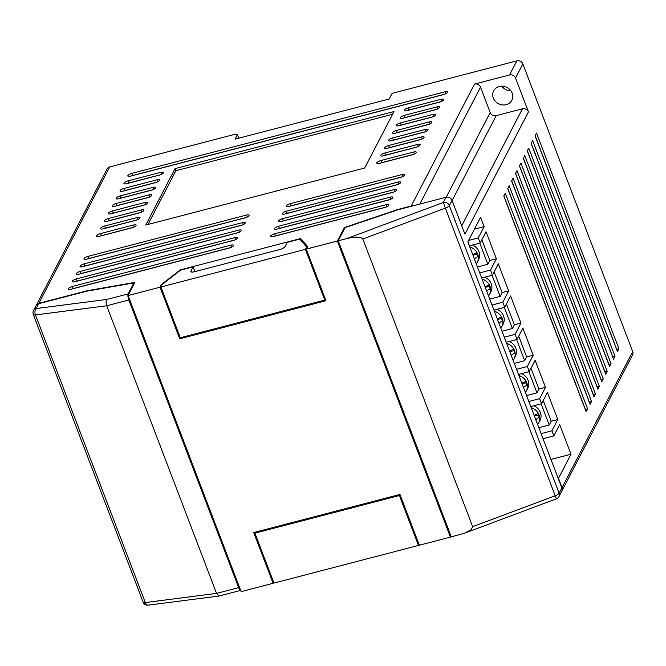<?xml version="1.0" encoding="UTF-8"?>
<svg xmlns="http://www.w3.org/2000/svg" width="666" height="666" viewBox="0 0 666 666"><rect width="100%" height="100%" fill="white"/><g stroke="black" fill="none" stroke-linecap="round" stroke-linejoin="round"><path stroke-width="1" d="M419.014 544.372L418.464 545.437L399.4 495.521L254.92 533.166L273.984 583.075L418.464 545.437M412.92 205.877A4.77 4.271 27.4 0 0 411.197 206.002L397.968 209.449L344.355 227.547L337.354 241.017L306.268 249.117L325.974 300.716L179.745 338.819L160.04 287.213L128.08 295.538L241.142 591.633L273.11 583.308L253.721 532.55L399.958 494.447L399.4 495.521M254.92 533.166L255.478 532.092M307.043 247.635L299.85 239.077L287.254 242.357L285.106 246.495A4.77 1.49 159.1 0 1 279.753 249.517L194.38 271.761A4.77 1.49 159.1 0 1 190.901 271.578A4.77 1.49 159.1 0 1 190.976 271.02L193.123 266.883L194.93 271.611M306.718 246.795L305.394 249.342L160.914 286.979L162.238 284.44L180.536 270.163L193.123 266.883M305.394 249.342L324.775 300.1L180.295 337.745L160.914 286.979M325.333 299.034L324.775 300.1M531.185 407.65A11.447 10.248 27.4 0 1 538.727 422.893L539.993 420.446A11.447 10.248 -152.6 0 0 533.874 405.744M534.14 415.393L537.862 413.561L539.252 417.224L535.739 419.58M538.844 427.705L549.242 425L551.19 421.237L543.265 400.466M549.242 425L541.158 403.846M534.365 415.992L538.278 414.976M518.906 375.507A11.447 10.248 27.4 0 1 526.448 390.742L527.722 388.295A11.447 10.248 -152.6 0 0 521.603 373.593M521.861 383.25L525.582 381.41L526.981 385.073L523.459 387.437M526.565 395.562L536.962 392.848L538.919 389.086L530.985 368.315M536.962 392.848L528.887 371.695M522.094 383.841L525.998 382.825M506.635 343.356A11.447 10.248 27.4 0 1 514.177 358.599L515.442 356.152A11.447 10.248 -152.6 0 0 509.323 341.45M509.59 351.099L513.303 349.267L514.701 352.93L511.188 355.286M514.294 363.411L524.683 360.706L526.639 356.943L518.706 336.172M524.683 360.706L516.608 339.552M509.815 351.698L513.727 350.674M494.355 311.213A11.447 10.248 27.4 0 1 501.898 326.448L503.171 324.001A11.447 10.248 -152.6 0 0 497.052 309.299M497.311 318.956L501.032 317.116L502.43 320.779L498.909 323.143M502.014 331.268L512.412 328.554L514.368 324.792L506.435 304.021M512.412 328.554L504.337 307.401M497.544 319.547L501.448 318.531M482.084 279.062A11.447 10.248 27.4 0 1 489.618 294.297L490.892 291.858A11.447 10.248 -152.6 0 0 484.773 277.156M485.039 286.805L488.752 284.973L490.151 288.636L486.638 290.992M489.735 299.117L500.133 296.412L502.089 292.649L494.155 271.878M500.133 296.412L492.057 275.258M485.264 287.404L489.169 286.38M469.805 246.92A11.447 10.248 27.4 0 1 477.347 262.154L478.613 259.707A11.447 10.248 -152.6 0 0 472.502 245.005M472.76 254.662L476.481 252.822L477.88 256.485L474.358 258.841M477.464 266.974L487.862 264.26L489.81 260.498L481.884 239.727M487.862 264.26L479.778 243.107M472.985 255.253L476.898 254.237M127.905 175.608A3.58 1.124 -20.9 0 0 127.847 176.032A3.58 1.124 -20.9 0 0 130.453 176.165L443.498 94.614A3.58 1.124 -20.9 0 0 447.569 91.925A3.58 1.124 -20.9 0 0 444.963 91.791L131.918 173.343A3.58 1.124 -20.9 0 0 127.905 175.608M80.128 266.142A3.58 1.124 -20.9 0 0 80.07 266.567A3.58 1.124 -20.9 0 0 82.676 266.7L241.167 225.408A3.58 1.124 -20.9 0 0 245.238 222.719A3.58 1.124 -20.9 0 0 242.632 222.586L84.141 263.878A3.58 1.124 -20.9 0 0 80.128 266.142M278.488 220.97A3.58 1.124 -20.9 0 0 278.43 221.387A3.58 1.124 -20.9 0 0 281.044 221.528L392.682 192.441A3.58 1.124 -20.9 0 0 396.761 189.752A3.58 1.124 -20.9 0 0 394.147 189.619L282.509 218.706A3.58 1.124 -20.9 0 0 278.488 220.97M76.215 273.668A3.58 1.124 -20.9 0 0 76.157 274.092A3.58 1.124 -20.9 0 0 78.763 274.226L237.254 232.934A3.58 1.124 -20.9 0 0 241.333 230.245A3.58 1.124 -20.9 0 0 238.719 230.111L80.228 271.403A3.58 1.124 -20.9 0 0 76.215 273.668M274.583 228.496A3.58 1.124 -20.9 0 0 274.525 228.913A3.58 1.124 -20.9 0 0 277.131 229.054L388.778 199.966A3.58 1.124 -20.9 0 0 392.848 197.278A3.58 1.124 -20.9 0 0 390.243 197.144L278.596 226.232A3.58 1.124 -20.9 0 0 274.583 228.496M286.305 205.919A3.58 1.124 -20.9 0 0 286.247 206.343A3.58 1.124 -20.9 0 0 288.861 206.477L400.499 177.389A3.58 1.124 -20.9 0 0 404.578 174.7A3.58 1.124 -20.9 0 0 401.964 174.567L290.326 203.654A3.58 1.124 -20.9 0 0 286.305 205.919M84.033 258.616A3.58 1.124 -20.9 0 0 83.974 259.041A3.58 1.124 -20.9 0 0 86.58 259.174L245.071 217.882A3.58 1.124 -20.9 0 0 249.151 215.193A3.58 1.124 -20.9 0 0 246.537 215.06L88.054 256.352A3.58 1.124 -20.9 0 0 84.033 258.616M282.401 213.445A3.58 1.124 -20.9 0 0 282.342 213.869A3.58 1.124 -20.9 0 0 284.948 214.002L396.595 184.915A3.58 1.124 -20.9 0 0 400.666 182.226A3.58 1.124 -20.9 0 0 398.06 182.093L286.413 211.18A3.58 1.124 -20.9 0 0 282.401 213.445M68.398 288.719A3.58 1.124 -20.9 0 0 68.34 289.136A3.58 1.124 -20.9 0 0 70.946 289.277L229.437 247.985A3.58 1.124 -20.9 0 0 233.516 245.296A3.58 1.124 -20.9 0 0 230.902 245.163L72.411 286.455A3.58 1.124 -20.9 0 0 68.398 288.719M270.671 236.022A3.58 1.124 -20.9 0 0 270.612 236.438A3.58 1.124 -20.9 0 0 273.218 236.58L384.865 207.492A3.58 1.124 -20.9 0 0 388.944 204.803A3.58 1.124 -20.9 0 0 386.33 204.67L274.692 233.758A3.58 1.124 -20.9 0 0 270.671 236.022M72.311 281.194A3.58 1.124 -20.9 0 0 72.253 281.61A3.58 1.124 -20.9 0 0 74.858 281.751L233.35 240.459A3.58 1.124 -20.9 0 0 237.421 237.77A3.58 1.124 -20.9 0 0 234.815 237.637L76.324 278.929A3.58 1.124 -20.9 0 0 72.311 281.194M96.637 235.814A3.58 1.124 -20.9 0 0 96.578 236.23A3.58 1.124 -20.9 0 0 99.184 236.372L132.018 227.814A3.58 1.124 -20.9 0 0 136.097 225.125A3.58 1.124 -20.9 0 0 133.491 224.991L100.649 233.55A3.58 1.124 -20.9 0 0 96.637 235.814M376.839 162.812A3.58 1.124 -20.9 0 0 376.781 163.237A3.58 1.124 -20.9 0 0 379.387 163.37L412.229 154.812A3.58 1.124 -20.9 0 0 416.3 152.123A3.58 1.124 -20.9 0 0 413.694 151.99L380.86 160.548A3.58 1.124 -20.9 0 0 376.839 162.812M100.541 228.288A3.58 1.124 -20.9 0 0 100.483 228.704A3.58 1.124 -20.9 0 0 103.097 228.846L135.931 220.288A3.58 1.124 -20.9 0 0 140.002 217.599A3.58 1.124 -20.9 0 0 137.396 217.466L104.562 226.024A3.58 1.124 -20.9 0 0 100.541 228.288M380.752 155.286A3.58 1.124 -20.9 0 0 380.694 155.711A3.58 1.124 -20.9 0 0 383.3 155.844L416.133 147.286A3.58 1.124 -20.9 0 0 420.213 144.605A3.58 1.124 -20.9 0 0 417.599 144.464L384.765 153.022A3.58 1.124 -20.9 0 0 380.752 155.286M104.454 220.762A3.58 1.124 -20.9 0 0 104.396 221.187A3.58 1.124 -20.9 0 0 107.001 221.32L139.843 212.762A3.58 1.124 -20.9 0 0 143.914 210.073A3.58 1.124 -20.9 0 0 141.309 209.94L108.466 218.498A3.58 1.124 -20.9 0 0 104.454 220.762M384.657 147.76A3.58 1.124 -20.9 0 0 384.598 148.185A3.58 1.124 -20.9 0 0 387.204 148.318L420.046 139.76A3.58 1.124 -20.9 0 0 424.117 137.079A3.58 1.124 -20.9 0 0 421.511 136.938L388.678 145.496A3.58 1.124 -20.9 0 0 384.657 147.76M108.358 213.237A3.58 1.124 -20.9 0 0 108.3 213.661A3.58 1.124 -20.9 0 0 110.914 213.794L143.748 205.236A3.58 1.124 -20.9 0 0 147.819 202.556A3.58 1.124 -20.9 0 0 145.213 202.414L112.379 210.972A3.58 1.124 -20.9 0 0 108.358 213.237M388.569 140.235A3.58 1.124 -20.9 0 0 388.511 140.659A3.58 1.124 -20.9 0 0 391.117 140.792L423.951 132.234A3.58 1.124 -20.9 0 0 428.03 129.554A3.58 1.124 -20.9 0 0 425.416 129.412L392.582 137.97A3.58 1.124 -20.9 0 0 388.569 140.235M112.271 205.711A3.58 1.124 -20.9 0 0 112.213 206.135A3.58 1.124 -20.9 0 0 114.818 206.269L147.661 197.71A3.58 1.124 -20.9 0 0 151.731 195.03A3.58 1.124 -20.9 0 0 149.126 194.888L116.284 203.446A3.58 1.124 -20.9 0 0 112.271 205.711M392.474 132.709A3.58 1.124 -20.9 0 0 392.416 133.133A3.58 1.124 -20.9 0 0 395.03 133.267L427.863 124.709A3.58 1.124 -20.9 0 0 431.934 122.028A3.58 1.124 -20.9 0 0 429.329 121.886L396.495 130.444A3.58 1.124 -20.9 0 0 392.474 132.709M116.175 198.185A3.58 1.124 -20.9 0 0 116.117 198.61A3.58 1.124 -20.9 0 0 118.731 198.743L151.565 190.185A3.58 1.124 -20.9 0 0 155.636 187.504A3.58 1.124 -20.9 0 0 153.03 187.362L120.196 195.921A3.58 1.124 -20.9 0 0 116.175 198.185M396.387 125.183A3.58 1.124 -20.9 0 0 396.328 125.608A3.58 1.124 -20.9 0 0 398.934 125.741L431.768 117.183A3.58 1.124 -20.9 0 0 435.847 114.502A3.58 1.124 -20.9 0 0 433.233 114.361L400.399 122.919A3.58 1.124 -20.9 0 0 396.387 125.183M120.088 190.659A3.58 1.124 -20.9 0 0 120.03 191.084A3.58 1.124 -20.9 0 0 122.636 191.217L155.478 182.659A3.58 1.124 -20.9 0 0 159.549 179.978A3.58 1.124 -20.9 0 0 156.943 179.837L124.101 188.395A3.58 1.124 -20.9 0 0 120.088 190.659M400.291 117.657A3.58 1.124 -20.9 0 0 400.233 118.082A3.58 1.124 -20.9 0 0 402.847 118.215L435.681 109.665A3.58 1.124 -20.9 0 0 439.751 106.976A3.58 1.124 -20.9 0 0 437.146 106.843L404.312 115.393A3.58 1.124 -20.9 0 0 400.291 117.657M123.993 183.133A3.58 1.124 -20.9 0 0 123.934 183.558A3.58 1.124 -20.9 0 0 126.548 183.691L159.382 175.133A3.58 1.124 -20.9 0 0 163.453 172.452A3.58 1.124 -20.9 0 0 160.847 172.319L128.014 180.869A3.58 1.124 -20.9 0 0 123.993 183.133M404.204 110.131A3.58 1.124 -20.9 0 0 404.145 110.556A3.58 1.124 -20.9 0 0 406.751 110.689L439.585 102.139A3.58 1.124 -20.9 0 0 443.664 99.45A3.58 1.124 -20.9 0 0 441.05 99.317L408.216 107.867A3.58 1.124 -20.9 0 0 404.204 110.131M510.947 90.884A10.248 9.182 27.4 0 1 501.839 86.155M506.202 104.67A10.248 9.182 27.4 0 1 495.346 101.307A10.248 9.182 27.4 0 1 493.631 90.851A10.248 9.182 27.4 0 1 499.259 86.48A10.248 9.182 27.4 0 1 510.106 89.843A10.248 9.182 27.4 0 1 511.829 100.3A10.248 9.182 27.4 0 1 506.202 104.67M411.197 206.002L474.517 84.091L509.54 74.967L516.866 60.856L392.091 93.365L389.16 99.009L235.048 139.161L237.396 134.64L238.744 138.195M516.866 60.856A4.77 4.271 27.4 0 1 522.86 63.944L515.534 78.055L528.454 111.896L464.943 234.182L452.023 200.341L449.309 205.561L559.14 493.198L561.854 487.97A4.77 4.271 -152.6 0 1 561.704 491.308L558.999 496.536A4.77 4.271 27.4 0 0 559.14 493.198A4.77 1.49 159.1 0 1 555.203 495.77L445.371 208.133L362.837 239.027L472.669 526.664L555.203 495.77L556.435 498.801A4.77 4.77 0 0 0 558.999 496.536M561.804 491.125A4.77 4.271 -152.6 0 0 561.904 490.934A4.77 4.271 -152.6 0 0 562.054 487.595L632.7 351.581L522.86 63.944M632.7 351.581A4.77 4.271 27.4 0 1 632.55 354.92L561.904 490.934M337.354 241.017L450.424 537.112L419.339 545.204L399.958 494.447M362.837 239.027C360.964 236.713 355.752 236.522 347.202 238.453L338.236 240.784L451.298 536.879L464.577 533.191L471.07 529.745L472.669 526.664M38.653 303.704A4.77 4.271 27.4 0 0 36.039 305.736L33.525 310.589A4.77 4.271 27.4 0 1 36.139 308.549A4.77 2.764 -97.3 0 0 35.456 314.926A4.77 1.49 159.1 0 1 33.3 314.485L143.14 602.114A4.77 4.77 0 0 0 148.202 605.144A4.77 2.764 -97.3 0 1 145.296 602.563L35.456 314.926L106.71 305.761L216.542 593.389L238.653 587.628L128.821 300L106.71 305.761C105.844 303.072 105.861 300.974 106.768 299.459L128.18 293.889L133.883 282.9L86.722 291.184L38.653 303.704L36.139 308.549L106.768 299.459M474.408 229.171L484.107 226.64L480.552 217.332L467.848 241.791L561.854 487.97M175.075 168.606L145.762 225.05L364.677 168.015L393.989 111.58L175.075 168.606L175.882 170.721L147.969 224.475M36.147 305.552A4.77 4.271 27.4 0 1 36.239 305.361L107.084 168.964A4.77 4.271 27.4 0 1 109.699 166.933L233.6 134.657L237.396 134.64M128.08 295.538L134.915 282.367L87.013 290.784L38.853 303.33A4.77 4.271 27.4 0 0 36.239 305.361M160.04 287.213L161.405 284.582L180.186 269.921L300.591 238.561L307.642 246.478L306.268 249.117M446.237 197.203L490.201 112.554L480.511 87.179L419.788 204.087M474.517 84.091A4.77 4.271 27.4 0 1 480.511 87.179M489.81 260.498L496.378 258.791L486.047 231.718L480.178 243.007L478.238 237.929L484.107 226.64M502.089 292.649L508.658 290.934L498.318 263.861L492.457 275.15L490.517 270.08L496.378 258.791M514.368 324.792L520.929 323.085L510.597 296.012L504.728 307.301L502.797 302.222L508.658 290.934M526.639 356.943L533.208 355.228L522.868 328.163L517.007 339.444L515.068 334.374L520.929 323.085M538.919 389.086L545.487 387.379L535.148 360.306L529.287 371.595L527.347 366.516L533.208 355.228M551.19 421.237L557.758 419.522L547.419 392.457L541.558 403.746L539.618 398.668L545.487 387.379M550.957 459.432L571.003 454.212L559.698 424.6L553.837 435.889L551.898 430.81L557.758 419.522M273.11 583.308L273.659 582.234M338.236 240.784L345.071 227.622L397.868 209.798L446.029 197.253A4.77 4.271 27.4 0 1 452.023 200.341M450.982 536.038L450.424 537.112M562.054 487.595L558.499 478.288L571.003 454.212M618.914 348.768L536.53 133.042L535.064 135.864L617.449 351.59L618.914 348.768L616.724 349.342L535.148 135.714M615.001 356.293L532.625 140.568L531.16 143.39L613.536 359.116L615.001 356.293L612.812 356.859L531.235 143.24M611.097 363.819L528.712 148.093L527.247 150.916L609.623 366.641L611.097 363.819L608.907 364.385L527.33 150.766M607.184 371.345L524.808 155.619L523.343 158.441L605.719 374.167L607.184 371.345L604.994 371.911L523.418 158.292M603.279 378.871L520.895 163.145L519.43 165.967L601.806 381.693L603.279 378.871L601.09 379.437L519.513 165.817M599.367 386.397L516.991 170.671L515.526 173.493L597.902 389.219L599.367 386.397L597.177 386.963L515.601 173.343M595.462 393.922L513.078 178.197L511.613 181.019L593.989 396.745L595.462 393.922L593.273 394.488L511.696 180.861M591.55 401.448L509.174 185.722L507.708 188.545L590.084 404.27L591.55 401.448L589.36 402.014L507.783 188.386M587.637 408.974L505.261 193.248L503.796 196.07L586.172 411.796L587.637 408.974L585.456 409.54L503.879 195.912M461.721 225.749L522.46 108.799L496.195 115.651L452.097 200.549M490.201 112.554A4.77 4.271 -152.6 0 0 496.195 115.651M522.46 108.799A4.77 4.271 27.4 0 1 528.454 111.896M515.534 78.055A4.77 4.271 -152.6 0 0 509.54 74.967M300.591 238.561L301.49 240.925M161.73 285.414L161.405 284.582M180.303 337.737L179.745 338.819M543.04 438.703L553.837 435.889M541.1 433.624L551.898 430.81M530.76 406.551L541.558 403.746M528.829 401.481L539.618 398.668M518.489 374.409L529.287 371.595M516.55 369.33L527.347 366.516M506.21 342.257L517.007 339.444M504.27 337.187L515.068 334.374M493.939 310.115L504.728 307.301M491.999 305.036L502.797 302.222M481.66 277.963L492.457 275.15M479.72 272.885L490.517 270.08M469.388 245.821L480.178 243.007M468.539 240.459L478.238 237.929M344.355 227.547L344.672 228.38M238.653 587.628A4.77 1.507 75.4 0 0 240.667 590.376M134.207 283.741L133.883 282.9M128.18 293.889A4.77 1.507 75.4 0 0 128.821 300M240.676 590.401L219.072 596.028L216.542 593.389L145.296 602.563A4.77 1.49 -20.9 0 1 143.14 602.114M347.202 238.453L443.315 202.472L445.371 208.133A4.77 1.49 159.1 0 0 449.309 205.561A4.77 4.271 -152.6 0 0 443.315 202.472L446.029 197.253M441.05 101.64L409.024 109.982A3.58 1.124 -20.9 0 0 407.567 110.481M160.839 174.642L128.821 182.984A3.58 1.124 -20.9 0 0 127.364 183.483M437.137 109.166L405.119 117.507A3.58 1.124 -20.9 0 0 403.654 118.007M156.935 182.168L124.908 190.509A3.58 1.124 -20.9 0 0 123.451 191.009M433.233 116.692L401.207 125.033A3.58 1.124 -20.9 0 0 399.75 125.533M153.022 189.693L121.004 198.035A3.58 1.124 -20.9 0 0 119.547 198.535M429.32 124.217L397.302 132.559A3.58 1.124 -20.9 0 0 395.837 133.058M149.117 197.219L117.091 205.561A3.58 1.124 -20.9 0 0 115.634 206.052M425.416 131.743L393.39 140.085A3.58 1.124 -20.9 0 0 391.933 140.576M145.205 204.745L113.187 213.087A3.58 1.124 -20.9 0 0 111.721 213.578M421.503 139.269L389.485 147.611A3.58 1.124 -20.9 0 0 388.02 148.102M141.3 212.271L109.274 220.613A3.58 1.124 -20.9 0 0 107.817 221.104M417.599 146.795L385.572 155.136A3.58 1.124 -20.9 0 0 384.115 155.628M137.387 219.797L105.37 228.138A3.58 1.124 -20.9 0 0 103.904 228.629M413.686 154.321L381.668 162.662A3.58 1.124 -20.9 0 0 380.203 163.153M133.483 227.322L101.457 235.664A3.58 1.124 -20.9 0 0 100 236.155M234.807 239.96L77.131 281.044A3.58 1.124 -20.9 0 0 75.674 281.535M386.33 206.993L275.499 235.872A3.58 1.124 -20.9 0 0 274.034 236.363M230.902 247.486L73.218 288.569A3.58 1.124 -20.9 0 0 71.761 289.061M398.052 184.415L287.221 213.295A3.58 1.124 -20.9 0 0 285.764 213.786M246.537 217.391L88.861 258.466A3.58 1.124 -20.9 0 0 87.396 258.957M401.964 176.898L291.134 205.769A3.58 1.124 -20.9 0 0 289.668 206.26M392.59 114.269L175.882 170.721M390.234 199.467L279.404 228.346A3.58 1.124 -20.9 0 0 277.947 228.838M238.719 232.434L81.044 273.518A3.58 1.124 -20.9 0 0 79.579 274.009M394.147 191.941L283.316 220.821A3.58 1.124 -20.9 0 0 281.851 221.312M242.624 224.908L84.948 265.992A3.58 1.124 -20.9 0 0 83.491 266.483M444.955 94.114L132.725 175.458A3.58 1.124 -20.9 0 0 131.269 175.957M190.976 271.02L191.333 271.944M109.699 166.933L38.853 303.33M441.808 101.29L441.05 99.317M409.024 109.982L408.216 107.867M128.821 182.984L128.014 180.869M161.605 174.292L160.847 172.319M437.895 108.816L437.146 106.843M405.119 117.507L404.312 115.393M124.908 190.509L124.101 188.395M157.692 181.818L156.943 179.837M433.991 116.342L433.233 114.361M401.207 125.033L400.399 122.919M121.004 198.035L120.196 195.921M153.788 189.344L153.03 187.362M430.078 123.868L429.329 121.886M397.302 132.559L396.495 130.444M117.091 205.561L116.284 203.446M149.875 196.87L149.126 194.888M426.173 131.393L425.416 129.412M393.39 140.085L392.582 137.97M113.187 213.087L112.379 210.972M145.971 204.387L145.213 202.414M422.261 138.911L421.511 136.938M389.485 147.611L388.678 145.496M109.274 220.613L108.466 218.498M142.058 211.913L141.309 209.94M418.356 146.437L417.599 144.464M385.572 155.136L384.765 153.022M105.37 228.138L104.562 226.024M138.153 219.439L137.396 217.466M414.443 153.963L413.694 151.99M381.668 162.662L380.86 160.548M101.457 235.664L100.649 233.55M134.241 226.964L133.491 224.991M235.573 239.61L234.815 237.637M77.131 281.044L76.324 278.929M387.088 206.643L386.33 204.67M275.499 235.872L274.692 233.758M231.66 247.136L230.902 245.163M73.218 288.569L72.411 286.455M398.809 184.066L398.06 182.093M287.221 213.295L286.413 211.18M247.294 217.033L246.537 215.06M88.861 258.466L88.054 256.352M402.722 176.54L401.964 174.567M291.134 205.769L290.326 203.654M390.992 199.117L390.243 197.144M279.404 228.346L278.596 226.232M239.477 232.084L238.719 230.111M81.044 273.518L80.228 271.403M394.905 191.592L394.147 189.619M283.316 220.821L282.509 218.706M243.39 224.559L242.632 222.586M84.948 265.992L84.141 263.878M445.721 93.764L444.963 91.791M132.725 175.458L131.918 173.343M537.637 424.558L538.727 422.893M525.366 392.407L526.448 390.742M513.086 360.264L514.177 358.599M500.815 328.113L501.898 326.448M488.536 295.97L489.618 294.297M476.257 263.819L477.347 262.154M148.202 605.144L219.072 596.028M33.525 310.589A4.77 4.77 0 0 0 33.3 314.485M464.577 533.191L556.435 498.801"/></g></svg>
